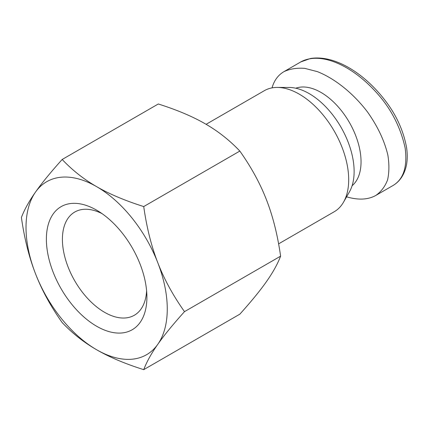 <?xml version="1.0" encoding="UTF-8"?>
<svg xmlns="http://www.w3.org/2000/svg" width="428" height="428" viewBox="0 0 428 428"><rect width="100%" height="100%" fill="white"/><g stroke="black" fill="none" stroke-linecap="round" stroke-linejoin="round"><path stroke-width="0.64" d="M146.606 290.778A59.588 34.401 60 0 1 134.916 314.901A59.588 34.401 60 0 1 74.75 280.843A59.588 34.401 60 0 1 75.344 211.71A59.588 34.401 60 0 1 102.078 213.652M146.9 297.225A71.08 41.04 -120 0 0 146.879 295.555A71.08 41.04 -120 0 0 98.076 211.025A71.08 41.04 -120 0 0 46.39 238.086A71.08 41.04 -120 0 0 96.161 325.965A71.08 41.04 -120 0 0 146.9 297.225M35.481 273.669A99.874 57.662 -120 0 0 96.642 349.756A99.874 57.662 -120 0 0 157.804 344.294A99.874 57.662 -120 0 0 157.804 262.744A99.874 57.662 -120 0 0 96.642 186.656A99.874 57.662 -120 0 0 35.481 192.124A99.874 57.662 -120 0 0 35.481 273.669C29.088 257.265 24.396 238.54 21.4 217.483C24.396 209.65 29.088 201.197 35.481 192.124C41.826 183.072 50.723 172.19 62.172 159.478C72.391 170.258 83.877 179.316 96.642 186.656C109.354 194.023 125.051 200.657 143.722 206.558C146.718 227.61 151.41 246.341 157.804 262.744C164.149 279.174 173.046 295.475 184.495 311.648C173.046 324.365 164.149 335.247 157.804 344.294C151.41 353.368 146.718 361.82 143.722 369.653C125.051 363.757 109.354 357.123 96.642 349.756C83.877 342.416 72.391 333.353 62.172 322.573C50.723 306.4 41.826 290.098 35.481 273.669M143.722 369.653L239.835 314.168C251.284 301.451 260.181 290.569 266.526 281.522C272.92 272.443 277.611 263.99 280.608 256.158C277.611 235.1 272.92 216.375 266.526 199.972C260.181 183.542 251.284 167.241 239.835 151.068C229.617 140.288 218.13 131.225 205.365 123.885C192.654 116.518 176.957 109.884 158.285 103.988L62.172 159.478M143.722 206.558L239.835 151.068M184.495 311.648L280.608 256.158M278.601 243.858L334.215 211.748A69.892 40.355 -120 0 0 343.518 202.182L349.419 191.888A63.601 36.722 -120 0 0 354.127 171.478A63.601 36.722 -120 0 0 289.125 87.456L277.258 87.419A69.892 40.355 -120 0 0 264.322 90.693L206.098 124.307M343.518 202.182A69.892 40.355 -120 0 0 348.692 179.755A69.892 40.355 -120 0 0 277.258 87.419M346.589 196.827C358.284 200.251 368.032 199.785 375.838 195.43C381.134 191.701 385.045 186.528 387.57 179.904C389.218 172.58 389.325 164.341 387.88 155.198C384.483 140.759 377.667 126.319 367.427 111.879C353.357 93.39 334.921 78.565 317.389 71.637L304.806 68.368C296.909 67.758 289.97 68.844 283.978 71.637C278.104 75.082 274.123 80.496 272.042 87.874M352.094 185.747A56.614 32.683 -120 0 0 349.318 122.322A56.614 32.683 -120 0 0 295.78 88.211M299.52 62.659L300.761 61.905C319.951 51.488 349.906 64.403 373.901 89.827C389.908 106.486 400.33 125.918 405.166 148.115C407.579 167.006 403.411 179.541 392.663 185.72C399.661 181.697 404.214 175.015 406.338 165.679C407.445 160.216 407.536 154.235 406.6 147.746C403.374 129.968 395.627 113.452 383.354 98.194C362.564 72.102 334.006 54.784 310.535 58.47L300.649 61.969M375.843 195.425L392.305 185.923M283.973 71.637L300.777 61.937"/></g></svg>

